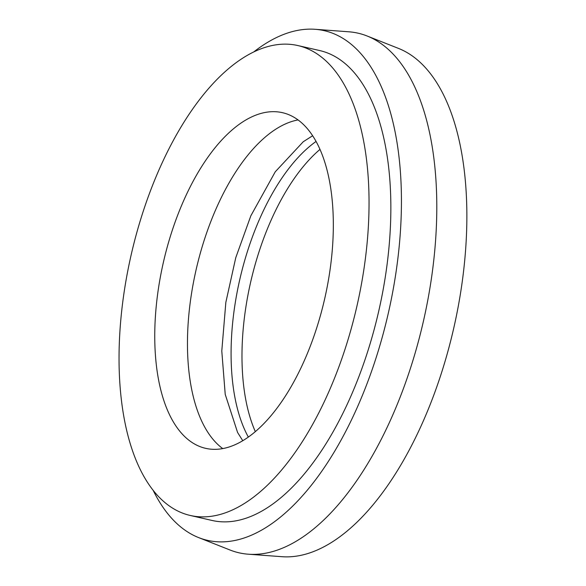 <?xml version="1.0" encoding="UTF-8"?>
<svg xmlns="http://www.w3.org/2000/svg" width="586" height="586" viewBox="0 0 586 586"><rect width="100%" height="100%" fill="white"/><g stroke="black" fill="none" stroke-linecap="round" stroke-linejoin="round"><path stroke-width="0.88" d="M316.081 141.438A172.167 82.677 -77.1 0 0 235.074 303.951A172.167 82.677 -77.1 0 0 248.332 437.061M320 149.386A172.167 82.677 -77.1 0 0 245.974 306.449A172.167 82.677 -77.1 0 0 255.32 431.618M329.339 274.556A172.167 82.677 -77.1 0 0 282.503 112.688A172.167 82.677 -77.1 0 0 158.747 286.459A172.167 82.677 -77.1 0 0 205.583 448.327A172.167 82.677 -77.1 0 0 329.339 274.556M298.054 119.925A172.167 82.677 -77.1 0 0 191.454 293.952A172.167 82.677 -77.1 0 0 222.739 448.583M153.202 490.409A261.444 125.551 -77.1 0 0 198.676 537.611L230.071 550.027A266.542 127.997 -77.1 0 0 248.288 554.202L281.961 556.7A261.444 125.551 -77.1 0 0 460.801 291.462A261.444 125.551 -77.1 0 0 398.451 48.389L367.048 35.973A266.542 127.997 -77.1 0 0 348.838 31.798L315.158 29.3A261.444 125.551 -77.1 0 0 253.672 51.993M248.288 554.202A266.542 127.997 -77.1 0 0 430.615 283.785A266.542 127.997 -77.1 0 0 367.048 35.973M198.676 537.611A261.444 125.551 -77.1 0 0 395.374 276.467A261.444 125.551 -77.1 0 0 315.158 29.3M190.201 515.453L212.007 520.449A241.036 115.75 -77.1 0 0 385.266 277.171A241.036 115.75 -77.1 0 0 319.692 50.557L297.886 45.562A241.036 115.75 -77.1 0 0 124.628 288.839A241.036 115.75 -77.1 0 0 190.201 515.453A241.036 115.75 -77.1 0 0 363.459 272.175A241.036 115.75 -77.1 0 0 297.886 45.562M312.646 135.74L303.277 141.724L275.281 171.764L250.845 215.795L235.755 257.708L225.844 302.354L221.786 350.999L225.222 394.371L237.572 432.446L242.758 440.701"/></g></svg>
